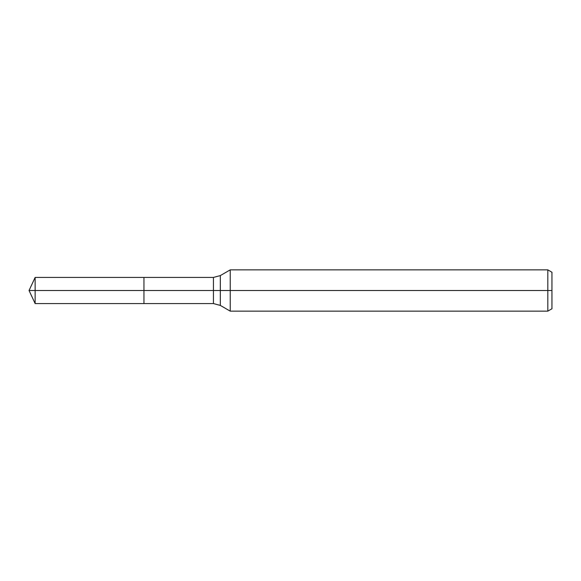 <?xml version="1.0" encoding="UTF-8"?>
<svg xmlns="http://www.w3.org/2000/svg" width="581" height="581" viewBox="0 0 581 581"><rect width="100%" height="100%" fill="white"/><g stroke="black" fill="none" stroke-linecap="round" stroke-linejoin="round"><path stroke-width="0.87" d="M547.825 311.14L547.825 269.86L551.95 272.242L551.95 308.758L547.825 311.14L230.236 311.14L230.236 269.86L220.322 275.583L220.322 305.417L213.438 303.572L143.95 303.572L143.95 277.428L35.143 277.428L35.143 290.5L29.05 290.5L35.143 303.572L35.143 290.5L143.95 290.5L29.05 290.5L551.95 290.5M35.143 303.572L143.95 303.572L143.95 277.428L213.438 277.428L213.438 303.572M547.825 269.86L230.236 269.86M220.322 305.417L230.236 311.14M220.322 275.583L213.438 277.428M29.05 290.5L35.143 277.428"/></g></svg>
